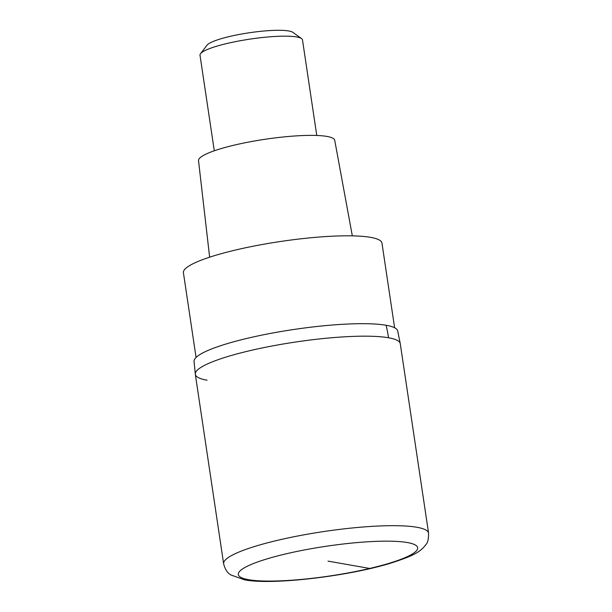<?xml version="1.0" encoding="UTF-8"?>
<svg xmlns="http://www.w3.org/2000/svg" width="612" height="612" viewBox="0 0 612 612"><rect width="100%" height="100%" fill="white"/><g stroke="black" fill="none" stroke-linecap="round" stroke-linejoin="round"><path stroke-width="0.92" d="M388.536 337.763A103.612 17.098 171.5 0 0 272.019 346.002A103.612 17.098 171.5 0 0 195.32 374.299A103.612 17.098 -8.5 0 1 272.019 346.002A103.612 17.098 -8.5 0 1 388.536 337.763A103.612 17.098 -8.5 0 1 400.263 343.669A103.612 17.098 171.5 0 0 388.536 337.763A129.514 114.513 100 0 0 386.08 325.263A102.961 16.991 171.5 0 0 271.116 333.295A102.961 16.991 171.5 0 0 194.042 361.287L195.32 374.299L223.64 563.805A103.612 17.098 -8.5 0 1 300.339 535.5A103.612 17.098 -8.5 0 1 416.856 527.269A103.612 17.098 -8.5 0 1 428.584 533.174L400.263 343.669L397.678 330.855A102.961 16.991 171.5 0 0 386.08 325.263M207.047 380.205A103.612 17.098 -8.5 0 1 195.32 374.299M394.618 327.772L381.957 243.079A100.376 16.57 171.5 0 0 370.597 237.357A100.376 16.57 171.5 0 0 257.713 245.335A100.376 16.57 171.5 0 0 183.416 272.753L196.07 357.446M352.328 235.865L334.726 140.293A68.858 11.368 171.5 0 0 326.946 136.43A68.858 11.368 171.5 0 0 249.688 141.869A68.858 11.368 171.5 0 0 198.525 160.65L209.633 257.185M316.764 135.474L302.489 39.91A51.806 8.553 171.5 0 0 301.555 38.602A51.806 8.553 171.5 0 0 296.621 36.957A51.806 8.553 171.5 0 0 242.574 40.316A51.806 8.553 171.5 0 0 200.522 53.703A51.806 8.553 171.5 0 0 200.009 55.225L214.292 150.781M301.555 38.602L292.873 32.367A44.033 7.268 171.5 0 0 288.68 30.967A44.033 7.268 171.5 0 0 242.742 33.821A44.033 7.268 171.5 0 0 207.001 45.204L200.522 53.703M328.001 561.12L369.709 568.449A12.951 5.661 76.8 0 0 370.78 568.426M407.401 542.553A90.66 14.963 -8.5 0 1 369.709 568.449A90.66 14.963 -8.5 0 1 248.594 579.694A90.66 14.963 -8.5 0 1 286.286 553.791A90.66 14.963 -8.5 0 1 407.401 542.553M223.64 563.805C225.078 569.389 227.511 573.107 230.923 574.974L244.471 579.816C271.927 585.332 348.389 576.274 391.053 563.055C410.973 556.522 420.26 552.735 426.151 544.206C427.734 542.875 428.545 539.195 428.584 533.174"/></g></svg>
